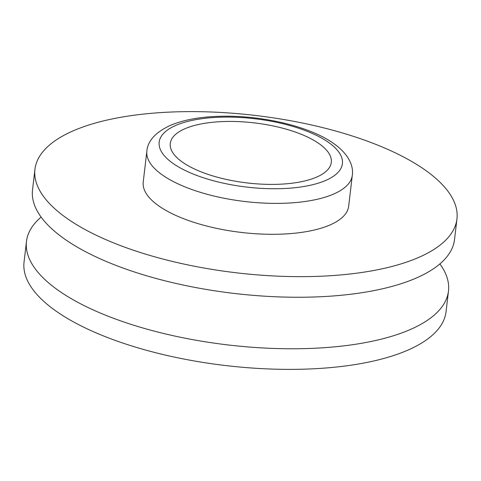 <?xml version="1.0" encoding="UTF-8"?>
<svg xmlns="http://www.w3.org/2000/svg" width="481" height="481" viewBox="0 0 481 481"><rect width="100%" height="100%" fill="white"/><g stroke="black" fill="none" stroke-linecap="round" stroke-linejoin="round"><path stroke-width="0.72" d="M439.881 263.925A212.452 79.245 -173.3 0 1 448.478 291.047L446.055 311.658A212.452 79.245 -173.3 0 1 288.973 369.378A212.452 79.245 -173.3 0 1 56.121 311.153A212.452 79.245 -173.3 0 1 24.05 262.079L26.473 241.474A212.452 79.245 -173.3 0 1 41.119 217.075M448.478 291.047A212.452 79.245 -173.3 0 1 291.396 348.773A212.452 79.245 -173.3 0 1 58.538 290.548A212.452 79.245 -173.3 0 1 26.473 241.474M352.302 175.288L348.671 206.199A103.433 38.576 -173.3 0 1 272.198 234.301A103.433 38.576 -173.3 0 1 158.832 205.958A103.433 38.576 -173.3 0 1 143.224 182.065L146.855 151.154A103.433 38.576 -173.3 0 0 162.464 175.042A103.433 38.576 -173.3 0 0 275.829 203.391A103.433 38.576 -173.3 0 0 352.302 175.288C353.794 165.524 348.208 153.764 333.706 143.524C309.716 126.329 262.073 115.242 221.062 116.264C201.082 116.685 184.367 119.643 170.929 125.132C155.766 132.053 147.739 140.729 146.855 151.154M182.509 162.181A81.067 30.237 -173.3 0 1 170.274 143.458A81.067 30.237 -173.3 0 1 230.213 121.428A81.067 30.237 -173.3 0 1 319.065 143.651A81.067 30.237 -173.3 0 1 331.301 162.374A81.067 30.237 -173.3 0 1 271.362 184.403A81.067 30.237 -173.3 0 1 182.509 162.181M424.879 169.847A212.452 79.245 -173.3 0 1 456.95 218.921A212.452 79.245 -173.3 0 1 299.867 276.647A212.452 79.245 -173.3 0 1 67.015 218.416A212.452 79.245 -173.3 0 1 34.945 169.342A212.452 79.245 -173.3 0 1 192.027 111.622A212.452 79.245 -173.3 0 1 424.879 169.847M456.95 218.921L454.527 239.526A212.452 79.245 -173.3 0 1 297.444 297.252A212.452 79.245 -173.3 0 1 64.592 239.027A212.452 79.245 -173.3 0 1 32.522 189.953L34.945 169.342M173.094 163.462A92.25 34.41 6.7 0 0 299.513 187.157A92.25 34.41 6.7 0 0 328.481 142.37A92.25 34.41 6.7 0 0 202.068 118.675A92.25 34.41 6.7 0 0 173.094 163.462"/></g></svg>

